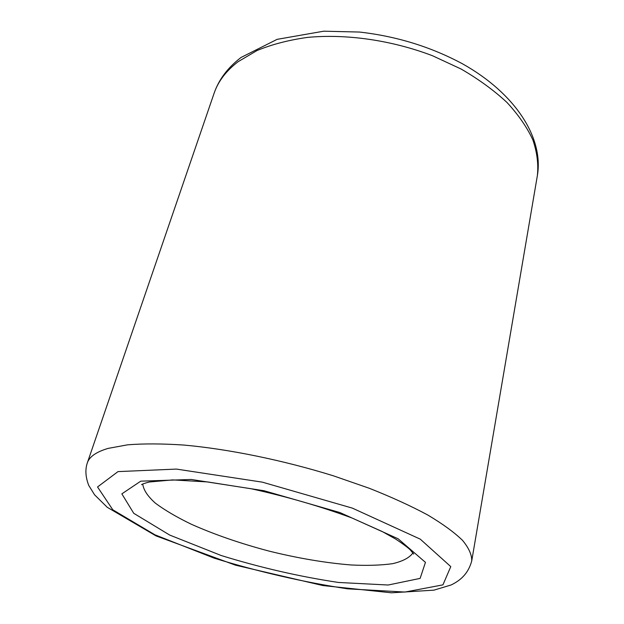 <?xml version="1.0" encoding="UTF-8"?>
<svg xmlns="http://www.w3.org/2000/svg" width="624" height="624" viewBox="0 0 624 624"><rect width="100%" height="100%" fill="white"/><g stroke="black" fill="none" stroke-linecap="round" stroke-linejoin="round"><path stroke-width="0.94" d="M412.948 552.903C409.516 557.723 402.745 561.319 392.621 563.675C380.936 565.313 367.099 565.742 351.117 564.97C325.611 562.91 298.405 558.324 269.506 551.21C240.724 543.621 214.648 534.628 191.272 524.222C176.865 517.257 164.923 510.253 155.446 503.217C147.693 496.306 143.458 489.91 142.756 484.029M140.751 481.166L191.279 479.474L264.061 490.737L339.986 512.577L398.135 538.793L425.451 562.357L420.124 578.393L388.183 585.016L338.567 582.465C299.754 576.662 260.66 567.684 221.27 555.539L169.697 535.064L133.739 513.302L121.852 493.865L140.751 481.166M87.321 462.899L214.133 93.187C218.127 81.401 226.114 70.91 238.087 61.714L256.979 50.56C271.853 44.421 288.725 40.03 307.57 37.393C346.538 33.719 391.895 40.248 432.487 55.731L461.144 69.046C478.725 79.264 493.997 90.402 506.961 102.453C518.38 114.8 527.015 127.265 532.857 139.862C537.077 152.303 538.582 164.206 537.373 175.578L471.736 560.882C468.46 573.175 460.933 580.234 451.129 584.969L433.945 590.148L391.451 592.8L322.936 585.562L235.466 565.165L156.047 535.907L107.227 507.281L94.591 494.816L88.733 485.394C85.527 477.071 85.051 469.576 87.321 462.899C89.349 456.737 96.283 451.901 108.108 448.399L127.569 444.826C143.528 443.547 162.24 443.625 183.706 445.045C228.501 449.046 283.148 460.2 333.45 475.839L369.221 488.249C391.404 497.039 410.888 505.939 427.674 514.956C442.627 523.856 454.241 532.311 462.509 540.337C468.827 547.973 471.9 554.822 471.736 560.882M117.983 471.611L176.405 469.084L262.361 482.157L352.326 508.115L420.272 539.152L450.778 566.615L442.931 584.86L404.968 592.059L347.701 588.845C303.428 582.137 258.898 571.904 214.11 558.137L154.955 534.823L112.788 509.785L97.539 486.97L117.983 471.611M413.681 554.057L410.225 549.869C408.151 547.755 403.307 544.159 395.71 539.089L382.216 531.531L351.858 517.943C320.494 506.376 287.032 496.673 251.456 488.818L207.675 481.946L172.731 479.911L149.347 482.001C140.228 484.357 141.703 484.934 141.554 484.692M537.373 175.578C543.8 137.92 515.557 93.53 462.446 63.781C430.81 46.816 396.49 36.239 359.486 32.05L323.7 31.2L277.134 39.343L241.059 57.455C227.822 67.595 218.852 79.505 214.133 93.187"/></g></svg>
